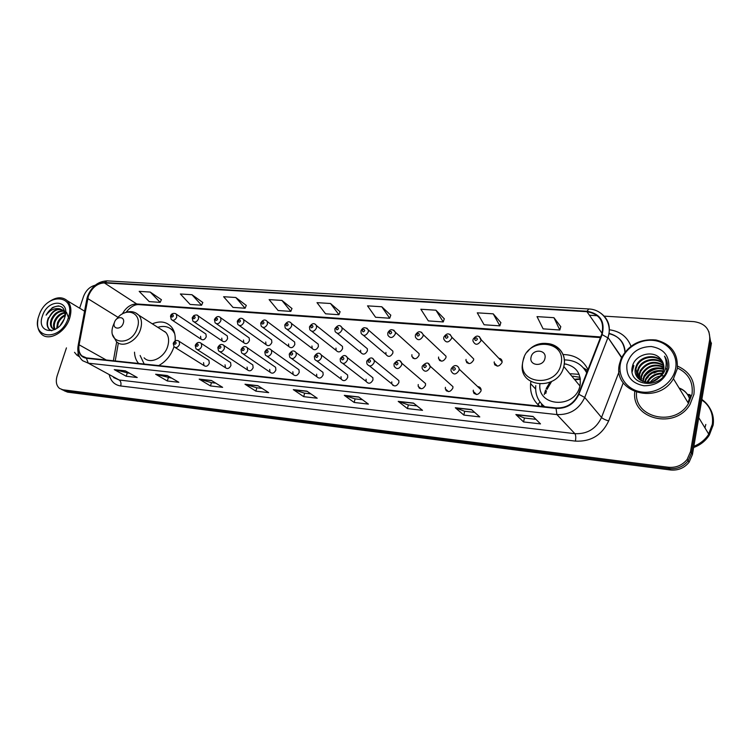 <?xml version="1.0" encoding="UTF-8"?>
<svg xmlns="http://www.w3.org/2000/svg" width="751" height="751" viewBox="0 0 751 751"><rect width="100%" height="100%" fill="white"/><g stroke="black" fill="none" stroke-linecap="round" stroke-linejoin="round"><path stroke-width="1.13" d="M530.873 381.592L530.6 383.658C529.896 392.792 532.891 400.292 539.603 406.169M134.504 352.181C134.692 356.753 136.062 360.508 138.625 363.456M158.686 365.596C166.037 361.503 171.134 355.214 173.988 346.737M203.549 362.639L203.981 365.559C206.084 366.967 207.858 366.188 209.322 363.221L208.919 360.339L207.774 359.607M225.047 364.826L225.45 367.718C227.6 369.248 229.44 368.488 230.961 365.437L230.585 362.583L229.327 361.766M247.088 367.079L247.445 369.914C249.661 371.595 251.557 370.853 253.143 367.699L252.805 364.911L251.407 363.972M269.675 369.389L270.003 372.149C272.266 373.998 274.228 373.285 275.889 370.018L275.589 367.305L274.04 366.225M292.843 371.754L293.125 374.43C295.434 376.458 297.471 375.782 299.227 372.402L298.973 369.774L297.246 368.544M316.622 374.176L316.847 376.739C319.203 378.983 321.306 378.354 323.165 374.843L322.958 372.336L321.043 370.928M341.02 376.664L341.179 379.095C343.573 381.583 345.76 381.001 347.732 377.349L347.591 374.984L345.46 373.369M366.066 379.227L366.169 381.48C368.581 384.24 370.853 383.723 372.965 379.931L372.881 377.734L370.515 375.866M391.797 381.855L391.834 383.902C394.256 386.972 396.603 386.521 398.875 382.578L398.856 380.597L396.237 378.448M418.223 384.55L418.213 386.361C420.607 389.769 423.038 389.412 425.507 385.291L425.535 383.564L422.644 381.086M445.39 387.319L445.324 388.849C447.671 392.632 450.187 392.379 452.872 388.089L452.947 386.652L449.783 383.808M473.318 390.173L473.224 391.365C475.486 395.57 478.087 395.439 481.015 390.961L481.109 389.863C480.856 387.845 479.711 386.765 477.674 386.615M265.732 341.977L266.004 344.596C268.21 346.455 270.163 345.76 271.853 342.503L271.609 339.921L270.125 338.851M288.553 343.958L288.778 346.502C291.041 348.539 293.059 347.873 294.833 344.512L294.627 342.015L292.993 340.794M311.956 345.995L312.144 348.436C314.434 350.67 316.528 350.041 318.396 346.558L318.236 344.174L316.443 342.785M335.969 348.089L336.101 350.398C338.438 352.857 340.597 352.285 342.578 348.671L342.475 346.418L340.485 344.831M243.474 340.034L243.784 342.719C245.943 344.427 247.83 343.705 249.445 340.55L249.163 337.903L247.821 336.955M200.573 336.298L200.93 339.076C202.995 340.522 204.77 339.762 206.253 336.795L205.915 334.045L204.807 333.294M221.761 338.147L222.099 340.888C224.211 342.447 226.042 341.705 227.591 338.654L227.271 335.941L226.051 335.106M360.621 350.238L360.696 352.388C363.052 355.101 365.286 354.585 367.399 350.83L367.342 348.736L365.164 346.924M385.92 352.444L385.948 354.416C388.305 357.401 390.623 356.95 392.886 353.045L392.876 351.139L390.482 349.074M411.905 354.707L411.886 356.462C414.233 359.757 416.627 359.382 419.058 355.326L419.096 353.646L416.486 351.29M438.603 357.025L438.537 358.537C440.846 362.179 443.325 361.888 445.953 357.673L446.028 356.246L443.193 353.561M466.042 359.419L465.949 360.64C468.192 364.657 470.746 364.46 473.599 360.076L473.693 358.94L470.633 355.899M494.252 361.879L494.158 362.78C496.298 367.192 498.917 367.108 502.025 362.555L502.119 361.738C501.987 359.701 500.898 358.546 498.852 358.302M580.335 378.711L575.294 379.227M587.995 369.567C582.917 359.691 574.524 354.679 562.818 354.538M175.152 340.879C175.584 335.162 174.326 330.496 171.378 326.873C166.478 321.625 160.123 320.621 152.312 323.831M413.181 357.617L412.947 358.143M439.664 359.579L439.363 360.208M466.906 361.569L466.54 362.273M494.928 363.587L494.515 364.319M393.12 384.934L392.923 385.432M419.311 387.281L419.058 387.882M446.254 389.656L445.944 390.332M473.975 392.06L473.628 392.764M549.901 382.381L546.174 388.605M545.601 389.985L544.222 394.604M654.947 375.35L651.023 377.978M64.088 390.717L67.599 392.144L670.465 469.976C678.097 470.661 684.311 468.07 689.099 462.194L692.45 454.477L711.432 343.282L710.559 341.508L708.869 331.632M61.939 389.647L65.215 390.952L669.423 468.624C677.083 469.309 683.316 466.709 688.123 460.804L691.483 453.069L710.559 341.508L691.483 453.069L688.123 460.804C683.316 466.709 677.083 469.309 669.423 468.624L65.215 390.952L61.695 389.516M74.518 352.313L76.912 355.167L79.559 356.838L76.912 355.167L74.518 352.313M634.773 391.806C631.112 419.142 675.374 430.126 690.047 404.367L693.933 394.313C695.323 381.104 689.869 371.707 677.571 366.131C689.869 371.707 695.323 381.104 693.933 394.313L690.047 404.367C675.374 430.126 631.112 419.142 634.773 391.806M88.374 296.119C91.838 287.727 97.151 283.315 104.333 282.892L586.953 311.693C599.617 313.974 604.583 321.4 601.851 333.97L578.411 394.172C573.886 403.681 566.451 408.272 556.134 407.924L86.487 357.898L81.897 355.88C79.231 353.27 78.301 349.572 79.099 344.793L88.374 296.119M88.092 296.101L78.799 344.831C77.813 352.529 80.338 357.007 86.365 358.265L556.031 408.403C566.62 408.751 574.233 404.057 578.88 394.303L602.124 334.608C605.315 321.484 600.284 313.693 587.038 311.243L104.445 282.545C97.086 282.977 91.641 287.502 88.092 296.101M560.762 326.685L553.938 317.692L537.021 316.622L543.114 328.854L559.814 330.008L560.79 326.601M500.87 322.639L493.219 313.843L477.27 312.829L484.104 324.77L499.866 325.859L500.889 322.555M444.301 318.818L435.927 310.201L420.86 309.243L428.342 320.912L443.25 321.944L444.32 318.734M390.783 315.195L381.78 306.765L367.521 305.854L375.575 317.26L389.685 318.236L390.811 315.12M161.39 299.696L150.219 292.064L139.188 291.36L149.205 301.602L160.17 302.362L161.418 299.63M202.798 302.493L191.956 294.711L180.371 293.979L190.097 304.427L201.587 305.225L202.826 302.428M246.272 305.432L235.795 297.499L223.62 296.72L233.007 307.403L245.089 308.239L246.3 305.366M291.97 308.52L281.925 300.419L269.111 299.611L278.114 310.52L290.815 311.402L291.998 308.454M340.081 311.768L330.515 303.507L317.006 302.653L325.568 313.805L338.945 314.725L340.109 311.703M66.445 347.882L57.16 375.819C55.508 381.433 56.306 385.639 59.536 388.445L62.821 389.76L668.381 467.263C676.06 467.948 682.312 465.329 687.146 459.415L690.516 451.642L709.686 339.715C710.277 329.342 705.058 323.315 694.008 321.644L604.001 316.124M597.383 315.72L589.413 315.232M95.208 285.22C89.801 286.619 85.896 290.412 83.502 296.579L79.634 308.192M413.454 403.071L422.513 410.328L407.455 408.591L398.208 401.372L413.454 403.071M471.468 409.558L479.786 416.908L463.836 415.078L455.313 407.755L471.468 409.558M533.041 416.448L540.504 423.893L523.578 421.949L515.871 414.524L533.041 416.448M257.912 385.676L268.68 392.632L255.884 391.158L244.995 384.23L257.912 385.676M211.435 380.485L222.625 387.338L210.477 385.939L199.175 379.114L211.435 380.485M167.304 375.547L178.869 382.306L167.313 380.973L155.645 374.242L167.304 375.547M125.342 370.853L137.236 377.518L126.224 376.251L114.255 369.614L125.342 370.853M358.696 396.95L368.403 404.104L354.162 402.461L344.296 395.336L358.696 396.95M306.934 391.158L317.204 398.218L303.714 396.659L293.303 389.638L306.934 391.158M303.714 396.659L304.643 393.186M310.914 393.899L304.587 393.177L293.303 389.638M354.162 402.461L355.082 398.894M362.461 399.72L355.026 398.884L344.296 395.336M126.224 376.251L127.21 373.125M129.951 373.435L114.255 369.614M167.313 380.973L168.29 377.772M171.782 378.166L155.645 374.242M210.477 385.939L211.444 382.653M215.772 383.141L211.378 382.644L199.175 379.114M255.884 391.158L256.833 387.779M262.09 388.38L256.776 387.779L244.995 384.23M523.578 421.949L524.414 418.035M535.932 419.34L524.376 418.025L515.871 414.524M463.836 415.078L464.7 411.285M474.698 412.412L464.653 411.276L455.313 407.755M407.455 408.591L408.347 404.911M416.974 405.887L408.291 404.902L398.208 401.372M330.515 303.507L338.945 314.725M281.925 300.419L290.815 311.402M235.795 297.499L245.089 308.239M191.956 294.711L201.587 305.225M150.219 292.064L160.17 302.362M381.78 306.765L389.685 318.236M435.927 310.201L443.25 321.944M493.219 313.843L499.866 325.859M553.938 317.692L559.814 330.008M68.266 318.03C76.874 293.96 46.196 291.998 38.977 315.598C29.974 339.245 60.728 342.39 68.266 318.03M37.925 319.748C36.893 326.103 38.132 330.947 41.662 334.279C49.031 341.508 65.356 332.364 69.59 318.452C71.88 310.895 71.129 305 67.337 300.775C62.22 296.392 55.987 296.842 48.637 302.127M60.277 325.305L64.042 319.372M56.719 328.487L57.48 322.827C59.132 319.025 61.713 316.359 65.206 314.847M57.386 328.009L58.249 323.268C59.686 319.851 61.986 317.316 65.14 315.655M54.654 329.248C53.246 327.145 53.161 324.423 54.401 321.071C56.729 316.021 60.202 313.148 64.811 312.463M55.152 329.276C54.006 327.164 54.016 324.573 55.17 321.512C57.358 316.725 60.643 313.88 65.027 312.96M55.48 329.267L52.072 328.093C50.176 326.084 49.923 323.146 51.303 319.297C54.25 313.214 58.4 310.388 63.751 310.811M54.87 329.595L52.852 328.534C50.955 326.525 50.702 323.587 52.082 319.738C54.87 313.918 58.85 311.064 64.042 311.177M64.201 310.933L64.839 311.177M66.473 312.256L68.688 318.161M64.971 316.753C65.253 307.046 61.028 304.005 52.326 307.638L46.121 315.148C50.129 309.9 54.72 307.807 59.902 308.868C55.058 309.093 51.406 312.125 48.965 317.964C53.283 310.116 58.353 307.76 64.164 310.905L65.018 311.9M59.902 308.868L63.384 310.445L65.215 313.514M42.46 315.889C35.672 333.857 58.982 336.129 64.67 317.729C71.232 299.518 47.961 297.922 42.46 315.889M77.682 354.05L78.677 354.81M46.121 315.148C49.416 309.356 53.678 306.286 58.897 305.929M51.612 330.778L49.604 329.605C47.069 326.873 46.797 322.977 48.787 317.908M51.847 330.731L49.219 329.389C46.693 326.685 46.412 322.808 48.364 317.767M123.277 323.23C125.699 316.284 116.433 315.57 114.434 322.498C111.965 329.407 121.24 330.224 123.277 323.23M144.089 357.823C150.228 364.77 164.572 357.758 167.764 346.098C169.322 340.522 168.693 335.988 165.887 332.496L161.465 329.67M174.664 333.585L172.833 330.778C168.994 326.601 163.981 325.455 157.785 327.323M174.11 331.707L170.693 328.788M164.957 331.566L164.281 331.473M140.127 355.495L144.192 364.047M544.944 358.349C547.113 349.572 532.59 348.436 531.06 357.194C528.817 365.915 543.395 367.211 544.944 358.349M539.894 384.24C537.331 406.948 575.106 409.107 579.932 385.967L580.129 385.075C581.274 373.106 575.97 366 564.217 363.756M586.719 372.862C582.044 364.263 574.534 359.945 564.179 359.926M580.091 377.34L572.778 376.176M580.401 379.227L575.66 379.668M551.553 381.602L546.953 389.45M546.437 390.905L545.77 393.449M542.184 404.507L544.466 406.685M535.763 385.648C535.05 394.378 538.045 401.41 544.747 406.713M564.189 364.094L566.282 364.057M542.26 406.451L541.537 404.742M579.143 374.345L570.779 373.754M587.179 371.661L586.324 371.21M583.396 367.868L587.667 370.421M675.637 368.384C678.247 354.312 667.16 341.245 652.431 340.334C637.74 339.217 622.908 350.144 620.373 363.794C617.622 377.424 627.939 390.783 642.818 392.125C657.651 393.674 673.253 382.466 675.637 368.384M677.224 368.938C678.388 353.646 671.319 343.996 656.036 339.996C640.171 338.579 628.559 344.728 621.199 358.443L619.434 364.141C612.159 392.36 658.054 405.803 673.431 378.729L677.224 368.938M636.548 392.454C633.891 417.856 675.036 427.357 688.479 403.428L692.047 394.134C693.37 382.062 688.479 373.341 677.374 367.981M693.84 446.319C700.204 443.775 705.18 439.729 708.756 434.172L712.549 424.277C713.844 413.932 710.277 405.634 701.856 399.382M689.991 394.679L687.418 394.378M712.361 423.958C713.488 413.904 709.967 405.831 701.791 399.739M689.934 395.026L687.681 394.754M693.802 446.545C700.232 444.01 705.255 439.945 708.86 434.341L712.652 424.446C713.948 414.054 710.343 405.728 701.838 399.476M689.962 394.838L687.55 394.566M693.633 447.53C700.354 445.052 705.583 440.912 709.319 435.111L713.103 425.235C714.041 419.236 713.009 413.66 710.014 408.488M705.527 402.883L701.763 399.936M689.84 395.58L688.085 395.392M644.621 381.968L645.804 378.598C649.728 372.196 655.567 369.633 663.34 370.9M642.612 381.348L644.011 375.922C648.639 368.722 655.229 366.366 663.762 368.854M643.081 381.527L644.461 376.598C648.911 369.595 655.323 367.173 663.696 369.351M640.894 380.522L641.054 376.42L642.199 373.228C647.597 365.286 654.816 363.202 663.865 366.976M641.298 380.748L641.504 377.096L642.659 373.904C647.85 366.141 654.919 363.982 663.865 367.436M639.43 379.518L639.214 373.707L640.368 370.496C646.602 361.851 654.384 360.095 663.706 365.23M639.777 379.79L639.674 374.383L640.828 371.182C646.846 362.705 654.496 360.865 663.771 365.653M638.181 378.363L637.355 370.956L638.519 367.727C642.678 358.894 656.815 356.584 663.321 363.597M638.472 378.664L637.815 371.651L638.988 368.422C643.072 359.757 656.796 357.326 663.443 363.991M658.702 377.941L662.053 373.904L663.668 369.511C664.316 365.39 663.255 361.832 660.495 358.828C652.901 349.29 634.726 354.838 632.455 366.291C626.747 386.558 662.42 390.295 666.972 369.37L667.188 368.347C667.939 363.841 667.048 359.776 664.513 356.152C666.4 360.255 666.691 364.517 665.386 368.948C664.222 372.627 661.997 375.631 658.702 377.941L658.355 378.251C648.817 387.3 632.304 379.668 635.468 368.178L636.641 364.93C641.101 355.401 656.815 353.637 662.72 362.057M637.374 377.396L635.937 368.872L637.111 365.634C641.495 356.274 656.825 354.369 662.889 362.433M645.184 382.081L646.245 379.255C650 373.078 655.642 370.468 663.161 371.445M626.907 364.338C625.93 376.185 631.619 383.339 643.992 385.789C656.975 385.685 665.245 379.696 668.812 367.812C669.554 355.767 663.706 348.671 651.286 346.521C638.538 346.821 630.408 352.763 626.907 364.338M650.413 382.062C653.023 378.701 656.421 376.683 660.617 375.988M661.518 375.885L663.743 375.829M647.08 382.287L647.569 381.236L648.01 381.884C651.004 376.702 655.698 374.017 662.1 373.82M647.569 381.236C650.817 375.744 655.764 373.059 662.429 373.191M659.622 377.086L652.366 381.592M708.634 433.984L712.305 424.334M664.513 356.152L665.367 357.476M632.145 371.942L633.872 365.671M644.058 377.453C647.728 372.196 652.769 369.192 659.19 368.441M662.429 368.384L663.809 368.516M665.433 368.797L666.184 368.976M632.013 370.581L633.628 365.324M642.828 378.898L644.33 376.401M645.419 375.021C648.376 371.745 651.952 369.605 656.121 368.591M660.871 368.009L663.828 368.206M666.25 368.713L667.066 368.957M689.277 397.974C687.362 393.111 683.964 389.788 679.073 387.995M689.305 397.87C687.343 393.224 683.992 390.032 679.261 388.305M67.599 392.144L62.821 389.76M692.45 454.477L690.516 451.642M670.465 469.976L668.381 467.263M104.333 282.892L136.72 303.958C130.796 304.033 126.008 307.375 122.338 313.965M609.437 329.773C620.073 331.285 627.254 336.758 630.981 346.202M624.916 352.172C624.128 342.343 618.862 336.082 609.108 333.397M78.217 345.131L86.694 299.827L87.445 298.598M556.031 408.403L556.923 414.571L88.308 363.184L86.365 358.265M578.88 394.303L584.729 397.457C579.068 409.323 569.802 415.031 556.923 414.571L574.881 433.674C587.273 434.219 596.153 428.821 601.523 417.462L619.106 371.67M113.598 377.556L119.184 380.006L88.308 363.184L82.657 360.705C78.695 357.129 77.165 352.2 78.066 345.939L78.799 344.831M602.124 334.608L607.859 337.866L584.729 397.457L601.523 417.462C602.8 418.692 605.184 419.847 608.667 420.945C601.964 435.129 590.877 441.851 575.416 441.119L120.695 385.976C114.809 385.047 111.017 381.461 109.336 375.228M600.509 312.998C608.685 319.006 611.173 327.173 607.991 337.499L621.546 357.673M587.038 311.243L588.784 308.98L107.158 280.874L104.445 282.545M623.264 382.785L608.667 420.945M709.686 339.715L710.559 341.508M120.695 385.976C121.362 383.226 120.855 381.236 119.184 380.006L574.881 433.674C575.829 435.092 576.008 437.57 575.416 441.119M586.953 311.693L602.058 333.369M600.706 336.946L136.72 303.958L138.569 304.606C134.513 304.446 130.336 307.009 126.046 312.303M87.745 298.56L118.095 317.363M79.099 344.793L106.248 360.011M116.687 341.827L113.382 360.771M307.178 391.337L293.679 389.825M258.175 385.845L245.399 384.418M211.707 380.654L199.588 379.293M167.586 375.716L156.077 374.42M125.633 371.022L114.687 369.792M358.931 397.119L344.662 395.524M413.679 403.249L398.556 401.56M471.675 409.736L455.622 407.943M533.219 416.627L516.162 414.721M114.349 322.695L113.11 325.709C106.323 344.54 131.8 347.084 137.386 327.783C142.671 312.791 125.924 306.061 116.64 319.062M112.716 334.955L116.292 341.442C122.469 348.52 137.17 341.179 140.559 329.173C142.211 323.428 141.629 318.781 138.813 315.223L135.584 312.81M173.575 330.393L171.05 329.06M561.063 363.925C566.77 339.799 527.146 336.992 523.09 360.687C516.791 384.381 556.763 388.37 561.063 363.925M522.743 361.973L522.499 363.7C517.965 388.004 558.425 391.365 563.804 366.497L564.02 365.577C566.883 353.27 556.35 342.109 543.808 343.648M587.019 372.074L583.762 368.29M541.396 403.672L543.837 406.62M688 402.649L690.488 395.505M704.926 427.854L705.818 424.456M658.045 371.266L653.933 373.059M648.273 377.049L646.442 378.889M175.603 313.627L176.438 314.284L176.748 317.119C175.19 320.189 173.368 320.996 171.275 319.532L170.505 316.274M171.435 315.861C171.622 317.382 172.27 317.429 173.368 316.011C173.181 314.491 172.533 314.434 171.435 315.861M197.372 315.27L198.273 316.011L198.564 318.8C196.94 321.963 195.053 322.752 192.913 321.165L192.2 317.964M193.167 317.523C193.382 319.072 194.04 319.119 195.157 317.682C194.95 316.133 194.284 316.087 193.167 317.523M219.705 316.96L220.681 317.786L220.935 320.527C219.245 323.794 217.302 324.563 215.105 322.827L214.448 319.691M215.462 319.231C215.697 320.799 216.372 320.855 217.508 319.391C217.274 317.823 216.588 317.776 215.462 319.231M242.62 318.687L243.671 319.635L243.897 322.292C242.122 325.671 240.113 326.413 237.87 324.516L237.278 321.475M238.339 320.987C238.593 322.573 239.287 322.63 240.433 321.146C240.179 319.56 239.485 319.513 238.339 320.987M266.145 320.461L267.281 321.541L267.469 324.113C265.601 327.605 263.526 328.318 261.226 326.234L260.7 323.296M261.827 322.789C262.099 324.394 262.812 324.451 263.976 322.949C263.704 321.344 262.981 321.287 261.827 322.789M318.236 344.174L291.519 323.512L291.66 325.981C289.698 329.605 287.549 330.271 285.211 327.98L284.76 325.174M285.934 324.639C286.234 326.263 286.966 326.319 288.149 324.808C287.849 323.174 287.107 323.118 285.934 324.639M315.101 324.16L316.424 325.568L316.518 327.896C314.434 331.651 312.209 332.28 309.834 329.755L309.459 327.107M310.707 326.535C311.027 328.187 311.778 328.243 312.97 326.704C312.651 325.052 311.89 324.995 310.707 326.535M340.597 326.094L342.015 327.699L342.062 329.867C339.837 333.773 337.528 334.336 335.134 331.557L334.843 329.088M336.157 328.478C336.495 330.158 337.274 330.224 338.485 328.656C338.138 326.985 337.359 326.92 336.157 328.478M366.807 328.074L368.319 329.914L368.309 331.886C365.934 335.95 363.55 336.448 361.147 333.378L360.931 331.125M362.311 330.487C362.686 332.195 363.484 332.252 364.714 330.675C364.338 328.966 363.54 328.9 362.311 330.487M393.759 330.111L395.364 332.224L395.308 333.97C392.754 338.203 390.285 338.617 387.891 335.218L387.76 333.219M389.215 332.552C389.609 334.279 390.436 334.345 391.675 332.74C391.271 331.003 390.454 330.947 389.215 332.552M421.489 332.214L423.17 334.636L423.085 336.11C420.325 340.513 417.763 340.841 415.406 337.096L415.35 335.378M416.889 334.664C417.312 336.429 418.157 336.495 419.424 334.862C418.992 333.106 418.147 333.04 416.889 334.664M440.377 360.236L440.133 360.79M450.037 334.383L451.773 337.133L451.67 338.316C448.676 342.897 446.038 343.123 443.747 338.983L443.738 337.593M445.362 336.852C445.822 338.635 446.695 338.701 447.971 337.049C447.512 335.265 446.638 335.199 445.362 336.852M467.61 362.264L467.263 362.996M537.894 404.62L539.434 402.498M479.42 336.617L481.1 340.588C477.843 345.357 475.12 345.46 472.933 340.907L472.97 339.874M474.688 339.095C475.176 340.907 476.078 340.982 477.373 339.302C476.876 337.49 475.984 337.424 474.688 339.095M495.632 364.31L495.172 365.211M178.334 340.738L179.179 341.376L179.555 344.352C178.025 347.431 176.185 348.248 174.054 346.821L173.228 343.442M176.138 343.254C175.941 341.686 175.283 341.63 174.166 343.066C174.363 344.634 175.021 344.69 176.138 343.254M200.423 342.747L201.343 343.47L201.69 346.408C200.095 349.581 198.208 350.388 196.011 348.821L195.241 345.498M198.245 345.291C198.029 343.714 197.353 343.648 196.227 345.113C196.443 346.69 197.109 346.755 198.245 345.291M223.094 344.812L224.089 345.638L224.408 348.52C222.737 351.797 220.785 352.576 218.541 350.867L217.828 347.61M220.935 347.394C220.691 345.789 220.005 345.723 218.86 347.197C219.095 348.811 219.79 348.868 220.935 347.394M246.356 346.934L247.445 347.873L247.727 350.679C245.981 354.078 243.953 354.829 241.653 352.942L241.005 349.788M244.216 349.544C243.962 347.91 243.249 347.844 242.094 349.346C242.348 350.98 243.061 351.046 244.216 349.544M270.247 349.112L271.43 350.191L271.665 352.904C269.825 356.425 267.731 357.138 265.375 355.063L264.803 352.012M268.135 351.75C267.854 350.097 267.121 350.032 265.948 351.552C266.23 353.205 266.952 353.27 268.135 351.75M294.796 351.355L296.082 352.595L296.26 355.185C294.308 358.837 292.139 359.513 289.736 357.223L289.248 354.303M292.693 354.021C292.392 352.341 291.641 352.275 290.449 353.815C290.75 355.495 291.501 355.561 292.693 354.021M320.01 353.655L321.409 355.092L321.531 357.532C319.457 361.334 317.204 361.954 314.763 359.41L314.369 356.659M317.936 356.359C317.607 354.65 316.838 354.585 315.627 356.143C315.955 357.842 316.725 357.917 317.936 356.359M345.939 356.021L347.441 357.683L347.506 359.945C345.282 363.897 342.944 364.46 340.485 361.625L340.175 359.072M343.883 358.753C343.526 357.025 342.738 356.95 341.508 358.537C341.865 360.264 342.653 360.339 343.883 358.753M372.599 358.452L374.214 360.377L374.214 362.433C371.829 366.544 369.398 367.032 366.939 363.878L366.723 361.569M370.562 361.222C370.177 359.466 369.37 359.391 368.121 360.996C368.506 362.752 369.323 362.827 370.562 361.222M420.053 387.91L419.856 388.445M400.03 360.959L401.747 363.193L401.701 364.977C399.11 369.276 396.594 369.67 394.144 366.159L394.022 364.122M398.011 363.756C397.598 361.973 396.763 361.898 395.505 363.522C395.918 365.305 396.753 365.38 398.011 363.756M446.995 390.313L446.704 391.046M428.258 363.54L430.07 366.122L429.976 367.605C427.169 372.092 424.559 372.383 422.165 368.469L422.118 366.76M426.268 366.366C425.826 364.554 424.963 364.47 423.686 366.122C424.127 367.934 424.991 368.018 426.268 366.366M474.716 392.745L474.322 393.655M481.109 389.863L459.208 369.173L459.096 370.309C456.026 374.993 453.332 375.162 451.022 370.816L451.032 369.473M455.359 369.051C454.881 367.211 453.989 367.126 452.693 368.807C453.172 370.647 454.055 370.731 455.359 369.051M535.632 389.046L530.6 383.658M175.19 347.525L203.981 365.559M197.269 349.628L225.45 367.718M219.94 351.787L247.445 369.914M243.202 353.993L270.003 372.149M267.103 356.274L293.125 374.43M291.66 358.602L316.847 376.739M316.913 361.006L341.179 379.095M342.869 363.475L366.169 381.48M369.586 366.009L391.834 383.902M421.067 388.755L418.213 386.361M448.46 391.6L445.324 388.849M476.641 394.528L473.224 391.365M239.353 325.577L266.004 344.596M262.869 327.436L288.778 346.502M287.013 329.36L312.144 348.436M311.834 331.322L336.101 350.398M216.448 323.756L243.784 342.719M172.383 320.264L200.93 339.076M194.133 321.982L222.099 340.888M337.34 333.35L360.696 352.388M363.559 335.434L385.948 354.416M414.468 358.753L411.886 356.462M441.353 361.147L438.537 358.537M468.99 363.606L465.949 360.64M497.406 366.141L494.158 362.78M689.099 462.194L687.146 459.415M609.061 333.679C619.087 336.204 624.447 342.278 625.132 351.9M87.407 296.795L86.853 298.945M621.706 357.345L607.991 337.499C612.891 323.831 602.884 309.384 588.784 308.98M87.595 296.232C91.678 286.375 98.193 281.259 107.158 280.874M81.897 355.88L85.098 357.645M118.339 343.019L115.222 360.959M600.453 337.593L138.569 304.606M84.572 311.167L67.337 300.775M52.852 328.534L52.072 328.103M64.164 310.895L63.384 310.445M165.887 332.496L138.813 315.223C134.711 311.271 129.745 310.585 123.915 313.158M173.913 331.473L172.833 330.778M173.472 330.177L171.068 329.079M523.006 360.724L524.254 357.063M527.352 351.947C539.622 334.955 568.338 345.066 563.992 365.54L563.804 366.497L579.932 385.967M587 372.139L584.062 368.657M646.245 379.255L645.804 378.598M644.461 376.598L644.011 375.922M642.659 373.904L642.199 373.228M640.828 371.182L640.368 370.496M638.988 368.422L638.519 367.727M637.111 365.634L636.641 364.93M709.319 435.111L708.86 434.341M708.756 434.172L698.74 417.631M688.479 403.428L673.431 378.729M205.915 334.045L176.438 314.284C174.27 312.463 170.956 313.636 170.608 315.936M227.271 335.941L198.273 316.011C197.569 314.8 196.067 314.66 193.767 315.598L192.303 317.607M249.163 337.903L220.681 317.786C218.513 315.758 216.466 316.265 214.551 319.316M271.609 339.921L243.671 319.635C241.465 317.42 239.372 317.898 237.382 321.081M294.627 342.015L267.281 321.541C265.15 319.119 262.991 319.569 260.813 322.883M291.519 323.512C289.464 320.884 287.248 321.297 284.873 324.732M342.475 346.418L316.424 325.568C314.425 322.705 312.144 323.061 309.581 326.638M367.342 348.736L342.015 327.699C340.137 324.582 337.79 324.883 334.965 328.6M392.876 351.139L368.319 329.914C365.399 326.769 362.977 327.004 361.062 330.609M419.096 353.646L395.364 332.224C392.557 328.731 390.06 328.882 387.882 332.684M413.322 358.387L413.529 357.917M446.028 356.246L423.17 334.636C420.748 330.712 418.185 330.769 415.481 334.815M439.71 360.518L440.002 359.889M473.693 358.94L451.773 337.133C449.445 332.843 446.807 332.796 443.869 337.002M466.85 362.639L467.225 361.888M538.045 404.77L539.471 402.545M502.119 361.738L481.203 339.743C478.997 335.04 476.294 334.88 473.102 339.264M494.778 364.751L495.247 363.906M208.919 360.339L179.179 341.376C176.879 339.724 174.927 340.306 173.321 343.123M230.585 362.583L201.343 343.47C199.015 341.667 197.015 342.231 195.335 345.16M252.805 364.911L224.089 345.638C221.752 343.648 219.696 344.193 217.931 347.262M275.589 367.305L247.445 347.873C245.117 345.713 243.005 346.23 241.109 349.412M298.973 369.774L271.43 350.191C269.205 347.873 267.027 348.351 264.915 351.618M322.958 372.336L296.082 352.595C293.894 350.022 291.651 350.454 289.36 353.89M347.591 374.984L321.409 355.092C319.297 352.247 316.988 352.623 314.481 356.218M372.881 377.734L347.441 357.683C345.441 354.538 343.057 354.857 340.297 358.612M398.856 380.597L374.214 360.377C372.412 356.913 369.952 357.147 366.835 361.081M419.659 387.582L419.415 388.183M425.535 383.564L401.747 363.193C400.161 359.391 397.626 359.541 394.144 363.615M446.592 389.957L446.272 390.698M452.947 386.652L430.07 366.122C428.746 361.973 426.136 362.01 422.24 366.225M474.303 392.369L473.909 393.205M459.208 369.173C458.927 366.422 454.881 362.846 451.154 368.919"/></g></svg>
